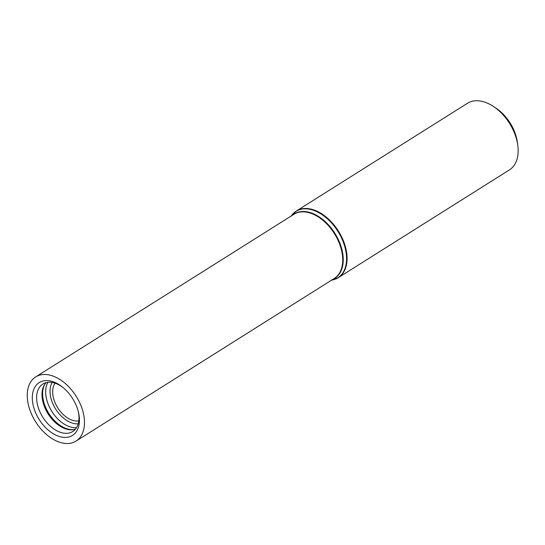 <?xml version="1.0" encoding="UTF-8"?>
<svg xmlns="http://www.w3.org/2000/svg" width="545" height="545" viewBox="0 0 545 545"><rect width="100%" height="100%" fill="white"/><g stroke="black" fill="none" stroke-linecap="round" stroke-linejoin="round"><path stroke-width="0.82" d="M335.032 279.217A39.369 24.879 -122.2 0 0 338.329 277.643L509.418 169.897A39.369 24.879 -122.2 0 0 517.75 145.045A39.369 24.879 -122.2 0 0 493.47 106.493A39.369 24.879 -122.2 0 0 482.563 101.486A39.369 24.879 -122.2 0 0 467.46 103.271L296.364 211.017A39.369 24.879 -122.2 0 0 293.523 213.306M50.215 375.205A37.905 23.96 -122.2 0 0 35.67 376.922A37.905 23.96 -122.2 0 0 35.595 421.762A37.905 23.96 -122.2 0 0 76.068 441.075A37.905 23.96 -122.2 0 0 81.103 406.018A37.905 23.96 -122.2 0 0 50.215 375.205M51.21 381.159A31.222 19.736 -122.2 0 0 32.891 403.913A31.222 19.736 -122.2 0 0 61.728 437.097A31.222 19.736 -122.2 0 0 78.541 412.613A31.222 19.736 -122.2 0 0 62.402 386.991A31.222 19.736 -122.2 0 0 51.21 381.159M517.75 145.045L517.314 141.952A34.444 21.773 -122.2 0 0 496.073 108.223L493.47 106.493M55.059 383.183A23.04 14.558 -122.2 0 0 57.75 407.81A23.04 14.558 -122.2 0 0 78.8 420.883M46.168 382.624A27.781 17.556 -122.2 0 0 42.169 391.651A27.781 17.556 -122.2 0 0 65.591 428.847A27.781 17.556 -122.2 0 0 75.462 429.14M63.057 387.522A28.054 17.733 -122.2 0 0 53.621 382.767A28.054 17.733 -122.2 0 0 43.287 383.775A28.054 17.733 -122.2 0 0 42.803 417.225A28.054 17.733 -122.2 0 0 73.18 431.238A28.054 17.733 -122.2 0 0 78.344 411.795M331.142 280.191L338.329 277.643A39.369 24.879 -122.2 0 0 343.554 241.231A39.369 24.879 -122.2 0 0 311.474 209.232A39.369 24.879 -122.2 0 0 296.364 211.017L290.969 216.392M331.653 280.116A39.26 24.818 -122.2 0 0 344.678 246.211A39.26 24.818 -122.2 0 0 311.072 209.587A39.26 24.818 -122.2 0 0 291.255 215.963M333.22 279.129A38.014 24.028 -122.2 0 0 340.332 244.398A38.014 24.028 -122.2 0 0 308.865 212.209A38.014 24.028 -122.2 0 0 292.815 214.982M76.068 441.075L334.317 278.434A37.905 23.96 -122.2 0 0 339.351 243.377A37.905 23.96 -122.2 0 0 308.463 212.57A37.905 23.96 -122.2 0 0 293.918 214.287L35.67 376.922M52.15 382.454A25.697 16.241 -122.2 0 0 55.685 409.111A25.697 16.241 -122.2 0 0 78.201 423.812M47.926 382.311A28.272 17.869 -122.2 0 0 51.884 411.502A28.272 17.869 -122.2 0 0 76.504 427.689M45.017 383.973A28.272 17.869 -122.2 0 0 48.818 413.437A28.272 17.869 -122.2 0 0 73.745 429.596"/></g></svg>

